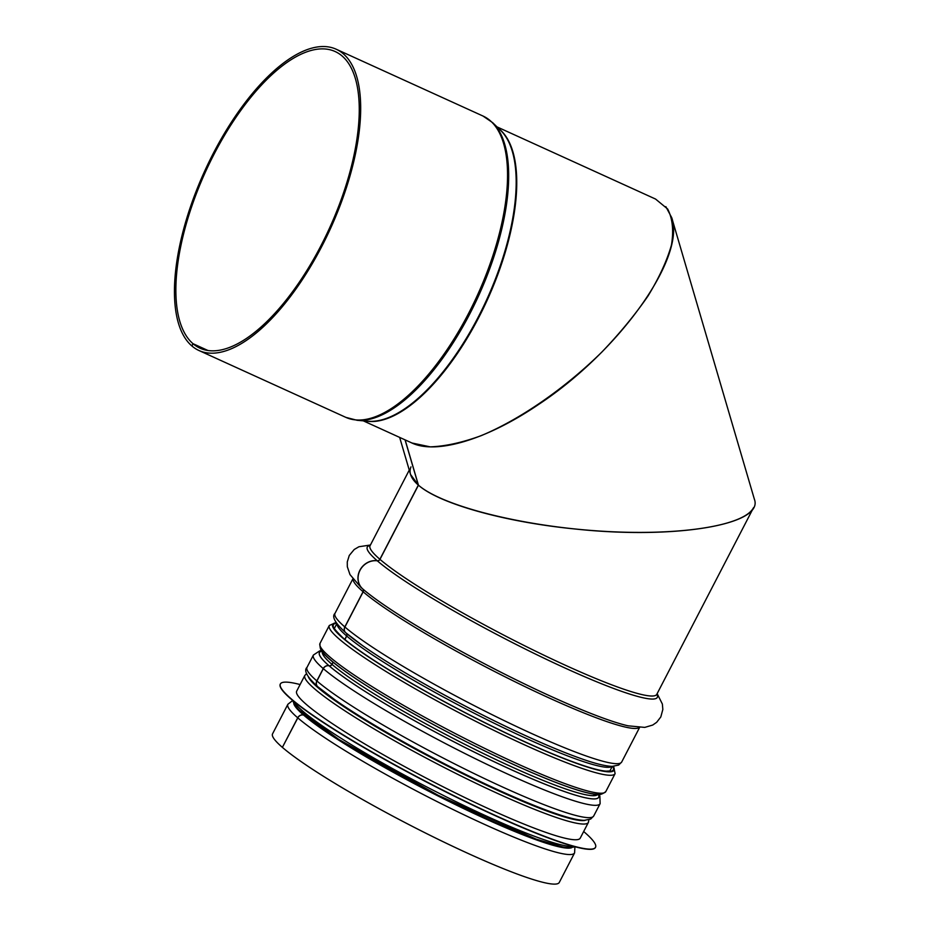 <?xml version="1.0" encoding="UTF-8"?>
<svg xmlns="http://www.w3.org/2000/svg" width="930" height="930" viewBox="0 0 930 930"><rect width="100%" height="100%" fill="white"/><g stroke="black" fill="none" stroke-linecap="round" stroke-linejoin="round"><path stroke-width="1.4" d="M399.656 437.402L410.537 474.451L418.349 485.088C411.025 478.706 408.561 472.638 410.967 466.883M379.975 559.36A161.471 17.821 -152.6 0 0 536.378 651.558A161.471 17.821 -152.6 0 0 656.766 694.373L753.567 507.606C744.186 526.194 677.319 536.308 598.862 530.995C520.463 525.81 442.471 506.001 418.442 485.169L379.975 559.36A2.546 2.29 -49.3 0 1 377.313 560.825A16.531 14.892 130.7 0 0 360.015 570.323A16.531 14.892 130.7 0 0 362.735 588.934A2.546 2.29 -49.3 0 1 363.165 591.806L344.914 627.006A5.08 4.58 130.7 0 0 345.797 632.772L362.572 645.618A157.263 17.356 -152.6 0 1 346.088 633.005M405.062 439.867L418.349 485.088L379.882 559.279A2.546 2.29 -49.2 0 1 377.22 560.744A16.531 14.903 130.8 0 0 359.91 570.241A16.531 14.903 130.8 0 0 362.642 588.853A2.546 2.29 -49.2 0 1 363.072 591.724L344.821 626.936A5.08 4.592 130.8 0 0 345.751 632.737M304.796 715.344L303.564 715.042A5.08 4.58 130.7 0 0 297.809 717.89L282.383 747.371A161.471 17.821 -152.6 0 1 272.56 733.84L287.882 704.277L292.718 700.476L294.543 704.94L298.542 709.66L338.811 739.443L438.39 795.441L536.075 839.116L564.01 847.277L570.09 847.835L574.926 846.742L574.589 852.891A161.471 17.821 -152.6 0 1 454.2 810.088A161.471 17.821 -152.6 0 1 297.809 717.89M333.138 662.241L332.022 664.404A2.546 2.29 -49.3 0 1 329.139 665.822L329.092 665.81A5.08 4.58 130.7 0 0 323.326 668.658L316.932 680.992A5.08 4.58 130.7 0 0 317.816 686.759L334.591 699.592A157.263 17.356 -152.6 0 1 318.106 686.991M346.518 633.388A2.546 2.29 -49.3 0 1 346.727 636.039L344.925 639.503M346.425 633.318A2.546 2.29 -49.2 0 1 346.634 635.957L344.832 639.433M333.056 662.16L331.929 664.334A2.546 2.29 -49.2 0 1 329.046 665.752L328.999 665.74A5.08 4.592 130.8 0 0 323.233 668.577L316.839 680.911A5.08 4.592 130.8 0 0 317.769 686.724M304.703 715.263L303.482 714.972A5.08 4.592 130.8 0 0 297.716 717.809L282.383 747.371M574.589 852.891L559.267 882.465A161.471 17.821 -152.6 0 1 438.879 839.651A161.471 17.821 -152.6 0 1 282.476 747.453M363.246 420.825L411.967 443.006L430.195 446.853C445.04 446.353 461.989 442.657 481.019 435.728C520.254 419.372 564.777 388.542 601.884 352.04C619.694 333.452 635.051 314.782 647.978 296.042C659.172 277.675 667.008 260.656 671.46 244.997C673.832 230.489 672.564 218.492 667.659 209.018L655.557 199.055L497.027 126.899M207.948 350.529L193.103 343.775L191.94 346.018A165.54 69.157 114.5 0 0 198.985 350.529L345.855 417.372A165.54 69.157 114.5 0 0 477.369 295.356A165.54 69.157 114.5 0 0 483.007 116.041L336.137 49.197A165.54 69.157 114.5 0 1 330.499 228.513A165.54 69.157 114.5 0 1 198.985 350.529M208.064 350.54L193.01 343.693A162.994 68.088 114.5 0 1 209.808 162.68A162.994 68.088 114.5 0 1 335.091 51.51A162.994 68.088 114.5 0 1 329.534 228.071A162.994 68.088 114.5 0 1 200.043 348.215A162.994 68.088 114.5 0 1 193.103 343.775M193.01 343.693L191.847 345.937A165.54 69.157 114.5 0 1 208.913 162.099A165.54 69.157 114.5 0 1 336.137 49.197M405.143 439.902L418.442 485.169C439.413 503.746 504.595 522.009 574.868 528.972C674.413 539.714 764.332 524.822 754.381 499.236L671.727 217.69C685.933 257.738 619.113 351.377 538.354 404.62C486.692 439.716 435.566 455.014 411.211 442.657M665.845 206.646L671.727 217.69M300.111 684.55A177.491 19.588 27.4 0 0 280.372 683.957L280.256 684.178A177.491 19.588 27.4 0 0 428.823 783.246A177.491 19.588 27.4 0 0 595.409 847.532L595.525 847.311A177.491 19.588 27.4 0 0 584.726 832.431A177.491 19.588 27.4 0 0 583.656 831.525M280.372 683.957A177.491 19.588 27.4 0 0 428.939 783.025A177.491 19.588 27.4 0 0 595.525 847.311M306.691 673.518L304.842 675.424L296.693 691.13A159.693 17.623 27.4 0 0 430.358 780.27A159.693 17.623 27.4 0 0 580.25 838.116L588.388 822.411L588.888 819.795M317.084 686.131A155.112 17.124 27.4 0 0 439.913 761.879A155.112 17.124 27.4 0 0 572.601 818.574M379.882 559.279A161.471 17.821 -152.6 0 1 370.047 545.747L370.012 545.84M377.22 560.744A163.331 18.03 -152.6 0 1 370.187 545.503M656.894 694.117A163.331 18.03 -152.6 0 1 546.282 659.277A163.331 18.03 -152.6 0 1 377.313 560.825M362.642 588.853A163.331 18.03 -152.6 0 1 361.561 587.911A163.331 18.03 -152.6 0 1 360.805 587.237M628.192 725.83A163.331 18.03 -152.6 0 1 627.204 725.609A163.331 18.03 -152.6 0 1 491.052 667.182A163.331 18.03 -152.6 0 1 362.735 588.934M363.072 591.724A161.471 17.821 -152.6 0 1 353.005 579.123M639.329 727.527A161.471 17.821 -152.6 0 1 515.848 682.178A161.471 17.821 -152.6 0 1 363.165 591.806M344.821 626.936A161.471 17.821 -152.6 0 1 334.986 613.393L352.854 578.925M639.561 727.539L621.693 762.019A161.471 17.821 -152.6 0 1 501.305 719.216A161.471 17.821 -152.6 0 1 344.914 627.006M621.693 762.019L618.648 765.076L612.231 766.367C605.209 766.169 594.293 763.402 579.471 758.043A157.263 17.356 -152.6 0 1 362.572 645.618L362.607 645.641A157.217 17.356 -152.6 0 1 362.584 645.629A157.217 17.356 -152.6 0 0 579.437 758.031L579.471 758.043A157.217 17.356 -152.6 0 1 579.437 758.031L579.506 758.055M346.634 635.957A155.112 17.124 -152.6 0 1 336.974 623.763M612.08 766.367A155.112 17.124 -152.6 0 1 493.714 723.017A155.112 17.124 -152.6 0 1 346.727 636.039M331.929 664.334A155.112 17.124 -152.6 0 1 322.303 651.86M597.583 794.557A155.112 17.124 -152.6 0 1 480.031 751.893A155.112 17.124 -152.6 0 1 332.022 664.404M329.046 665.752A157.217 17.356 -152.6 0 1 321.78 651.163M329.092 665.81A157.263 17.356 -152.6 0 0 490.645 760.077A157.263 17.356 -152.6 0 0 598.478 794.58A157.217 17.356 -152.6 0 1 490.552 760.008A157.217 17.356 -152.6 0 1 329.139 665.822M328.999 665.74A157.263 17.356 -152.6 0 1 321.757 651.14M323.233 668.577A161.471 17.821 -152.6 0 1 313.398 655.046L319.653 650.907L321.454 650.709M599.001 794.58L599.885 796.173L600.117 803.66A161.471 17.821 -152.6 0 1 479.717 760.856A161.471 17.821 -152.6 0 1 323.326 668.658M316.839 680.911A161.471 17.821 -152.6 0 1 307.005 667.38L313.398 655.046M600.117 803.66L593.712 815.994A161.471 17.821 -152.6 0 1 473.324 773.19A161.471 17.821 -152.6 0 1 316.932 680.992M477.718 780.747A150.858 16.647 -152.6 0 0 546.759 810.344L551.49 812.029A157.263 17.356 -152.6 0 1 334.591 699.592L338.694 702.487A150.858 16.647 -152.6 0 0 402.678 741.849M303.482 714.972A157.263 17.356 -152.6 0 1 293.834 703.789M571.555 847.753A157.263 17.356 -152.6 0 1 448.632 801.276A157.263 17.356 -152.6 0 1 303.564 715.042M297.716 717.809A161.471 17.821 -152.6 0 1 287.882 704.277M499.05 128.852A161.471 67.46 114.5 0 1 487.32 299.89A161.471 67.46 114.5 0 1 366.036 421.069M357.225 420.314L368.106 421.244A161.588 67.506 114.5 0 0 486.727 299.623A161.588 67.506 114.5 0 0 500.538 130.293L492.691 122.702A165.296 69.053 114.5 0 1 478.555 295.903A165.296 69.053 114.5 0 1 357.225 420.314L345.855 417.372M336.579 623.205A157.658 17.403 27.4 0 0 465.36 712.752A157.658 17.403 27.4 0 0 612.765 766.367M613.242 766.355A158.414 17.484 -152.6 0 1 465.314 712.833A158.414 17.484 -152.6 0 1 336.311 622.809M615.102 773.632L605.802 791.581A160.96 17.763 -152.6 0 1 454.724 733.282A160.96 17.763 -152.6 0 1 319.99 643.432L329.301 625.483A160.96 17.763 27.4 0 0 464.024 715.321A160.96 17.763 27.4 0 0 615.102 773.632L613.649 766.343M320.885 647.513A158.414 17.484 27.4 0 0 453.689 735.27A158.414 17.484 27.4 0 0 601.954 793.209M294.101 701.941A157.147 17.345 27.4 0 0 425.835 789A157.147 17.345 27.4 0 0 572.915 846.463M293.729 701.301A159.693 17.623 27.4 0 0 426.87 787.001A159.693 17.623 27.4 0 0 573.659 846.393M304.842 675.424A159.693 17.623 27.4 0 0 438.507 764.565A159.693 17.623 27.4 0 0 588.388 822.411M308.353 676.831A157.147 17.345 27.4 0 0 439.785 762.065A157.147 17.345 27.4 0 0 585.214 820.341M409.258 470.103L370.047 545.747M360.91 587.33L349.982 574.601L347.32 566.754L347.274 561.941L349.262 555.466L354.225 549.49L358.91 546.747L370.431 545.015M628.052 725.807L644.757 727.4L652.709 725.051L656.661 722.319L660.812 716.949L662.834 709.462L662.369 704.045L657.15 693.629M345.704 632.691C335.091 623.019 331.522 616.59 334.986 613.393M336.858 623.612L334.219 628.692M612.277 766.378L609.975 770.819M551.49 812.029C566.312 817.377 577.228 820.155 584.249 820.353L590.666 819.063L593.712 815.994M317.723 686.677C307.109 677.005 303.54 670.565 307.005 667.38M492.691 122.702L483.007 116.041M609.917 770.935L606.29 771.156C602.315 770.923 596.188 769.552 587.946 767.006C568.125 760.775 541.667 749.836 508.547 734.188C464.93 713.368 424.998 691.874 388.74 669.693C367.524 656.58 352.179 645.885 342.728 637.62C336.16 631.133 333.428 627.924 334.544 627.994L334.486 628.169M329.301 625.483L336.09 622.472M605.802 791.581C601.745 794.836 597.479 795.662 593.003 794.022C582.529 792.209 566.556 786.919 545.073 778.166C513.767 765.285 479.101 748.79 441.087 728.678C386.95 699.988 339.88 670.251 325.395 655.325C321.443 652.558 319.641 648.594 319.99 643.432"/></g></svg>
